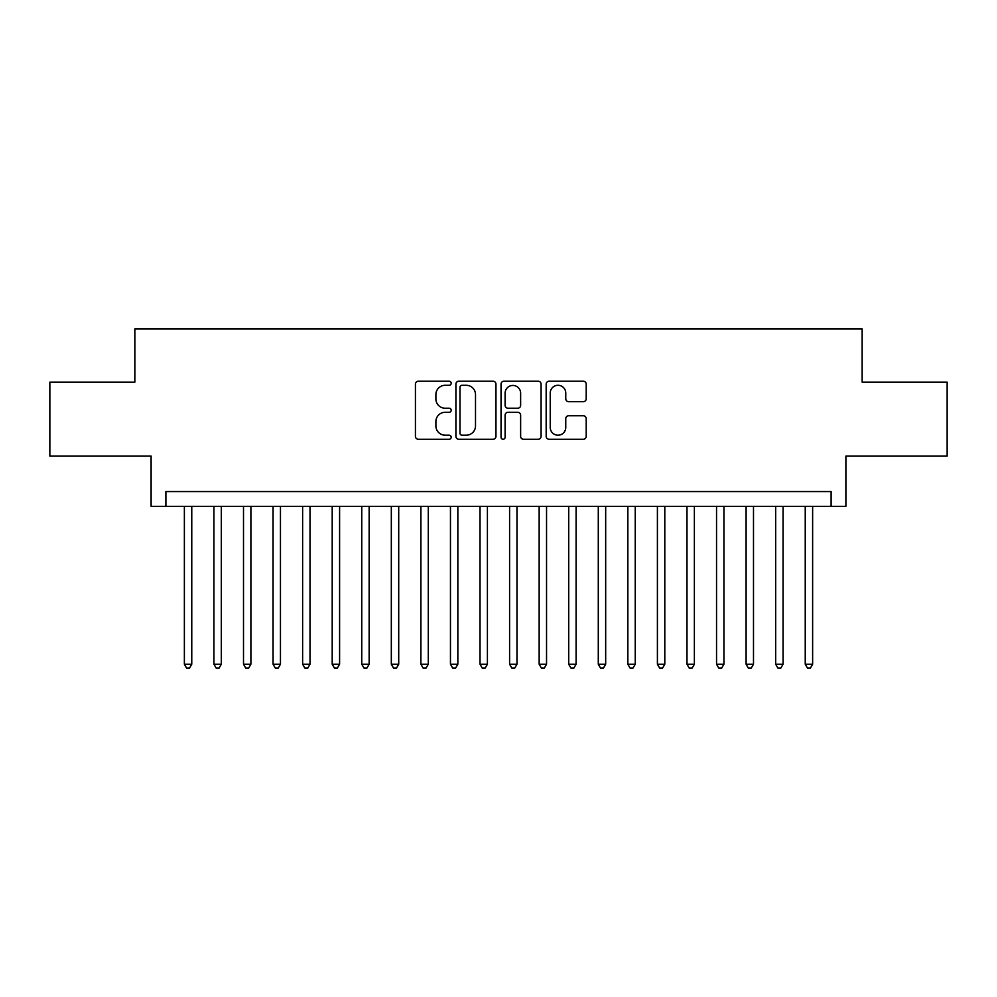 <?xml version="1.0" encoding="UTF-8"?>
<svg xmlns="http://www.w3.org/2000/svg" width="997" height="997" viewBox="0 0 997 997"><rect width="100%" height="100%" fill="white"/><g stroke="black" fill="none" stroke-linecap="round" stroke-linejoin="round"><path stroke-width="1.5" d="M451.192 383.259A2.031 2.031 0 0 0 449.161 381.228L418.329 381.228A2.904 2.904 0 0 0 415.425 384.132L415.425 436.362A2.904 2.904 0 0 0 418.329 439.266L449.161 439.266A2.031 2.031 0 0 0 451.192 437.234A2.031 2.031 0 0 0 449.161 435.203L445.173 435.203A9.285 9.285 0 0 1 435.888 425.918L435.888 421.569A9.285 9.285 0 0 1 445.173 412.284L449.161 412.284A2.031 2.031 0 0 0 451.192 410.253A2.031 2.031 0 0 0 449.161 408.222L445.173 408.222A9.285 9.285 0 0 1 435.888 398.925L435.888 394.575A9.285 9.285 0 0 1 445.173 385.291L449.161 385.291A2.031 2.031 0 0 0 451.192 383.259M583.307 401.691A2.904 2.904 0 0 0 586.211 398.788L586.211 384.132A2.904 2.904 0 0 0 583.307 381.228L549.073 381.228A2.904 2.904 0 0 0 546.169 384.132L546.169 436.362A2.904 2.904 0 0 0 549.073 439.266L583.307 439.266A2.904 2.904 0 0 0 586.211 436.362L586.211 418.665A2.904 2.904 0 0 0 583.307 415.761L568.651 415.761A2.904 2.904 0 0 0 565.76 418.665L565.76 427.439A7.764 7.764 0 0 1 557.996 435.203A7.764 7.764 0 0 1 550.232 427.439L550.232 393.055A7.764 7.764 0 0 1 557.996 385.291A7.764 7.764 0 0 1 565.76 393.055L565.76 398.788A2.904 2.904 0 0 0 568.651 401.691L583.307 401.691M831.112 506.339L845.892 506.339L845.892 456.078L947.15 456.078L947.15 382.163L862.156 382.163L862.156 328.948L134.844 328.948L134.844 382.163L49.85 382.163L49.85 456.078L151.108 456.078L151.108 506.339L831.112 506.339L831.112 491.558L165.888 491.558L165.888 506.339M495.958 384.132A2.904 2.904 0 0 0 493.054 381.228L458.819 381.228A2.904 2.904 0 0 0 455.916 384.132L455.916 436.362A2.904 2.904 0 0 0 458.819 439.266L493.054 439.266A2.904 2.904 0 0 0 495.958 436.362L495.958 384.132M503.946 381.228L538.181 381.228A2.904 2.904 0 0 1 541.084 384.132L541.084 436.362A2.904 2.904 0 0 1 538.181 439.266L523.525 439.266A2.904 2.904 0 0 1 520.633 436.362L520.633 415.176A2.904 2.904 0 0 0 517.73 412.284L508.009 412.284A2.904 2.904 0 0 0 505.105 415.176L505.105 437.234A2.031 2.031 0 0 1 503.074 439.266A2.031 2.031 0 0 1 501.042 437.234L501.042 384.132A2.904 2.904 0 0 1 503.946 381.228M462.01 385.291A2.031 2.031 0 0 0 459.978 387.322L459.978 433.172A2.031 2.031 0 0 0 462.01 435.203L466.21 435.203A9.285 9.285 0 0 0 475.507 425.918L475.507 394.575A9.285 9.285 0 0 0 466.21 385.291L462.01 385.291M520.633 393.204A7.764 7.764 0 0 0 512.869 385.44A7.764 7.764 0 0 0 505.105 393.204L505.105 405.318A2.904 2.904 0 0 0 508.009 408.222L517.73 408.222A2.904 2.904 0 0 0 520.633 405.318L520.633 393.204M184.37 506.339L184.37 664.214L191.76 664.214L191.76 506.339M191.76 664.214L189.542 668.052L186.589 668.052L184.37 664.214M213.931 506.339L213.931 664.214L221.322 664.214L221.322 506.339M221.322 664.214L219.116 668.052L216.15 668.052L213.931 664.214M243.505 506.339L243.505 664.214L250.895 664.214L250.895 506.339M250.895 664.214L248.677 668.052L245.723 668.052L243.505 664.214M273.066 506.339L273.066 664.214L280.456 664.214L280.456 506.339M280.456 664.214L278.238 668.052L275.284 668.052L273.066 664.214M302.627 506.339L302.627 664.214L310.017 664.214L310.017 506.339M310.017 664.214L307.811 668.052L304.845 668.052L302.627 664.214M332.2 506.339L332.2 664.214L339.591 664.214L339.591 506.339M339.591 664.214L337.372 668.052L334.419 668.052L332.2 664.214M361.761 506.339L361.761 664.214L369.152 664.214L369.152 506.339M369.152 664.214L366.933 668.052L363.98 668.052L361.761 664.214M391.323 506.339L391.323 664.214L398.713 664.214L398.713 506.339M398.713 664.214L396.494 668.052L393.541 668.052L391.323 664.214M420.896 506.339L420.896 664.214L428.286 664.214L428.286 506.339M428.286 664.214L426.068 668.052L423.114 668.052L420.896 664.214M450.457 506.339L450.457 664.214L457.847 664.214L457.847 506.339M457.847 664.214L455.629 668.052L452.675 668.052L450.457 664.214M480.018 506.339L480.018 664.214L487.408 664.214L487.408 506.339M487.408 664.214L485.19 668.052L482.236 668.052L480.018 664.214M509.592 506.339L509.592 664.214L516.982 664.214L516.982 506.339M516.982 664.214L514.764 668.052L511.81 668.052L509.592 664.214M539.153 506.339L539.153 664.214L546.543 664.214L546.543 506.339M546.543 664.214L544.325 668.052L541.371 668.052L539.153 664.214M568.714 506.339L568.714 664.214L576.104 664.214L576.104 506.339M576.104 664.214L573.886 668.052L570.932 668.052L568.714 664.214M598.287 506.339L598.287 664.214L605.678 664.214L605.678 506.339M605.678 664.214L603.459 668.052L600.506 668.052L598.287 664.214M627.848 506.339L627.848 664.214L635.239 664.214L635.239 506.339M635.239 664.214L633.02 668.052L630.067 668.052L627.848 664.214M657.409 506.339L657.409 664.214L664.8 664.214L664.8 506.339M664.8 664.214L662.581 668.052L659.628 668.052L657.409 664.214M686.983 506.339L686.983 664.214L694.373 664.214L694.373 506.339M694.373 664.214L692.155 668.052L689.189 668.052L686.983 664.214M716.544 506.339L716.544 664.214L723.934 664.214L723.934 506.339M723.934 664.214L721.716 668.052L718.762 668.052L716.544 664.214M746.105 506.339L746.105 664.214L753.495 664.214L753.495 506.339M753.495 664.214L751.277 668.052L748.323 668.052L746.105 664.214M775.678 506.339L775.678 664.214L783.069 664.214L783.069 506.339M783.069 664.214L780.85 668.052L777.884 668.052L775.678 664.214M805.24 506.339L805.24 664.214L812.63 664.214L812.63 506.339M812.63 664.214L810.411 668.052L807.458 668.052L805.24 664.214"/></g></svg>
